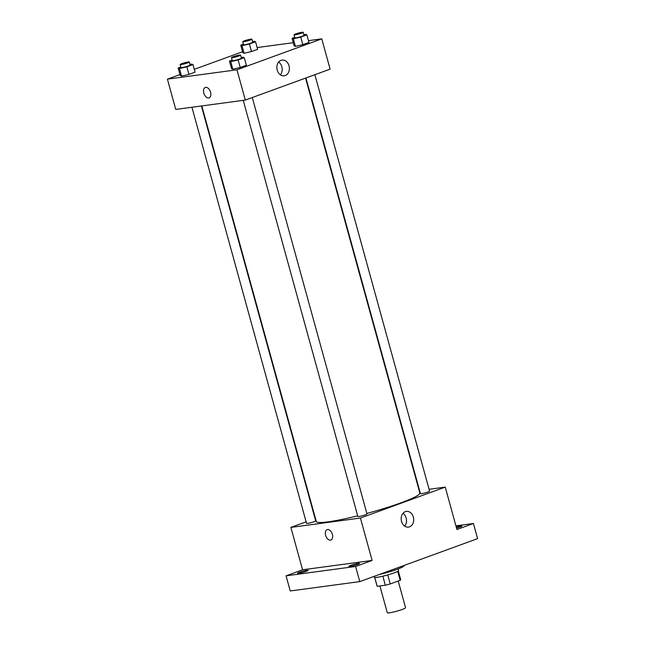 <?xml version="1.0" encoding="UTF-8"?>
<svg xmlns="http://www.w3.org/2000/svg" width="645" height="645" viewBox="0 0 645 645"><rect width="100%" height="100%" fill="white"/><g stroke="black" fill="none" stroke-linecap="round" stroke-linejoin="round"><path stroke-width="0.97" d="M379.905 585.95L387.29 612.75A9.473 0.992 -15.4 0 0 396.691 611.194A9.473 0.992 -15.4 0 0 405.568 607.719L398.215 581.032M397.683 571.349L400.158 580.323L390.241 583.943A12.231 1.282 -15.4 0 1 385.331 585.225L377.196 586.313A12.231 1.282 -15.4 0 1 377.123 586.224L374.713 577.46M400.158 580.323A12.231 1.282 -15.4 0 0 400.714 579.726L398.296 570.962M398.159 568.938L398.602 570.535A12.634 1.33 164.6 0 1 386.766 575.171A12.634 1.33 164.6 0 1 374.237 577.243L374.011 576.42M387.75 574.897L390.241 583.943M374.761 577.46L377.196 586.313M382.84 576.178L385.331 585.225M379.179 574.534A18.955 1.991 -15.4 0 0 403.859 565.826L403.786 565.56M455.918 525.852L473.422 523.498L477.59 538.639L359.781 581.613L290.234 590.965L286.066 575.824L302.561 569.801L290.879 527.4L306.125 521.837M456.241 527.029A5.531 0.581 164.6 0 1 461.973 526.046A5.531 0.581 164.6 0 1 460.022 527.062A5.531 0.581 164.6 0 1 456.547 528.142M473.422 523.498L456.926 529.513L445.244 487.112L360.426 518.048L372.109 560.449L355.613 566.463L359.781 581.613M413.332 517.08A7.925 6.232 -97.7 0 1 408.478 527.094A7.925 6.232 -97.7 0 1 401.246 520.072A7.925 6.232 -97.7 0 1 406.366 511.388A7.925 6.232 -97.7 0 1 413.332 517.08M355.613 566.463L286.066 575.824M350.767 565.359A5.531 0.581 164.6 0 1 356.363 563.754A5.531 0.581 164.6 0 1 359.483 563.432A5.531 0.581 164.6 0 1 357.532 564.448A5.531 0.581 164.6 0 1 351.944 566.052A5.531 0.581 164.6 0 1 348.824 566.366A5.531 0.581 164.6 0 1 350.767 565.359M299.457 572.252A5.531 0.581 164.6 0 1 305.053 570.648A5.531 0.581 164.6 0 1 308.173 570.333A5.531 0.581 164.6 0 1 306.222 571.349A5.531 0.581 164.6 0 1 300.635 572.953A5.531 0.581 164.6 0 1 297.514 573.268A5.531 0.581 164.6 0 1 299.457 572.252M372.109 560.449L302.561 569.801M201.812 105.933L316.292 521.515A53.704 5.644 -15.4 0 0 357.677 515.815M366.852 513.436A53.704 5.644 -15.4 0 0 419.839 492.998L305.561 78.101M360.426 518.048L290.879 527.4M419.185 490.619L419.589 490.563M429.07 489.289L445.244 487.112M243.246 100.362L357.862 516.476A4.741 0.5 -15.4 0 0 362.563 515.702A4.741 0.5 -15.4 0 0 366.997 513.96L252.292 97.532M191.936 107.263L306.552 523.377A4.741 0.5 -15.4 0 0 311.253 522.595A4.741 0.5 -15.4 0 0 315.687 520.862L201.409 105.982M314.873 74.707L429.578 491.135A4.741 0.5 164.6 0 1 426.611 492.441A4.741 0.5 164.6 0 1 421.475 493.683A4.741 0.5 164.6 0 1 420.435 493.651L305.94 77.964M330.885 540.034A5.531 3.362 70 0 1 330.45 540.139A5.531 3.362 70 0 1 325.717 535.648A5.531 3.362 70 0 1 327.096 529.65A5.531 3.362 70 0 1 332.151 533.689A5.531 3.362 70 0 1 330.885 540.034A5.531 3.362 70 0 1 330.45 540.139A5.531 3.362 70 0 1 325.717 535.648A5.531 3.362 70 0 1 327.096 529.65M402.972 513.331A7.925 6.232 -97.7 0 1 406.148 518.048A7.925 6.232 -97.7 0 1 404.689 526.11M308.455 40.651L321.774 38.853L330.119 69.144L245.302 100.08L175.754 109.432L167.41 79.15L179.963 74.57M194.282 69.346L242.544 51.745M241.278 57.55L242.996 57.163L244.278 57.695L246.366 65.266L240.246 67.499L232.837 69.2L231.555 68.668L232.837 69.2L230.749 61.63L229.467 61.098L232.16 60.114M252.55 41.627L254.267 41.232L255.549 41.764L257.637 49.343L251.518 51.576L244.108 53.269L242.818 52.745L244.108 53.269L242.02 45.698L240.738 45.166L243.423 44.191M321.774 38.853L236.957 69.797L167.41 79.15M257.145 47.553L293.265 42.691M189.969 64.452L191.686 64.065L192.968 64.589L195.056 72.167L188.937 74.401L181.527 76.102L180.245 75.57L181.527 76.102L179.439 68.523L178.157 67.991L180.85 67.016M303.86 34.725L305.577 34.338L306.859 34.87L308.947 42.441L302.819 44.674L295.418 46.376L294.128 45.843L295.418 46.376L293.33 38.797L292.048 38.273L294.733 37.289M236.957 69.797L245.302 100.08M289.033 65.798A7.925 6.232 -97.7 0 1 284.179 75.812A7.925 6.232 -97.7 0 1 276.939 68.789A7.925 6.232 -97.7 0 1 282.067 60.106A7.925 6.232 -97.7 0 1 289.033 65.798M209.085 97.838A5.531 3.362 70 0 1 208.649 97.943A5.531 3.362 70 0 1 203.909 93.452A5.531 3.362 70 0 1 205.295 87.454A5.531 3.362 70 0 1 210.343 91.493A5.531 3.362 70 0 1 209.085 97.838A5.531 3.362 70 0 1 208.649 97.943A5.531 3.362 70 0 1 203.917 93.452A5.531 3.362 70 0 1 205.295 87.446M278.664 62.049A7.925 6.232 -97.7 0 1 281.841 66.766A7.925 6.232 -97.7 0 1 280.39 74.828M306.859 34.87L300.739 37.104L293.33 38.797M294.047 34.798L294.886 37.829A4.741 0.5 -15.4 0 0 299.586 37.047A4.741 0.5 -15.4 0 0 304.021 35.306L303.182 32.282A4.741 0.5 -15.4 0 0 302.15 32.25A4.741 0.5 -15.4 0 0 297.014 33.492A4.741 0.5 -15.4 0 0 294.047 34.798A4.741 0.5 -15.4 0 0 298.748 34.016A4.741 0.5 -15.4 0 0 303.182 32.282M292.048 38.273L294.128 45.843M308.947 42.441L302.819 44.674L295.418 46.376M300.739 37.104L302.819 44.674M244.278 57.695L238.158 59.929L230.749 61.63M231.466 57.623L232.305 60.654A4.741 0.5 -15.4 0 0 237.005 59.872A4.741 0.5 -15.4 0 0 241.44 58.139L240.609 55.107A4.741 0.5 -15.4 0 0 239.569 55.075A4.741 0.5 -15.4 0 0 234.441 56.317A4.741 0.5 -15.4 0 0 231.466 57.623A4.741 0.5 -15.4 0 0 236.167 56.841A4.741 0.5 -15.4 0 0 240.609 55.107M229.467 61.098L231.555 68.668M246.366 65.266L240.246 67.499L232.837 69.2M238.158 59.929L240.246 67.499M255.549 41.764L249.43 43.997L242.02 45.698M242.738 41.699L243.576 44.723A4.741 0.5 -15.4 0 0 248.277 43.949A4.741 0.5 -15.4 0 0 252.711 42.207L251.881 39.184A4.741 0.5 -15.4 0 0 250.841 39.152A4.741 0.5 -15.4 0 0 245.705 40.393A4.741 0.5 -15.4 0 0 242.738 41.699A4.741 0.5 -15.4 0 0 247.438 40.917A4.741 0.5 -15.4 0 0 251.881 39.184M240.738 45.166L242.818 52.745M257.637 49.343L251.518 51.576L244.108 53.269M249.43 43.997L251.518 51.576M192.968 64.589L186.848 66.822L179.439 68.523M180.165 64.524L180.995 67.556A4.741 0.5 -15.4 0 0 185.696 66.774A4.741 0.5 -15.4 0 0 190.13 65.032L189.299 62.009A4.741 0.5 -15.4 0 0 188.267 61.976A4.741 0.5 -15.4 0 0 183.132 63.218A4.741 0.5 -15.4 0 0 180.165 64.524A4.741 0.5 -15.4 0 0 184.865 63.742A4.741 0.5 -15.4 0 0 189.299 62.009M178.157 67.991L180.245 75.57M195.056 72.167L188.937 74.401L181.527 76.102M186.848 66.822L188.937 74.401"/></g></svg>

